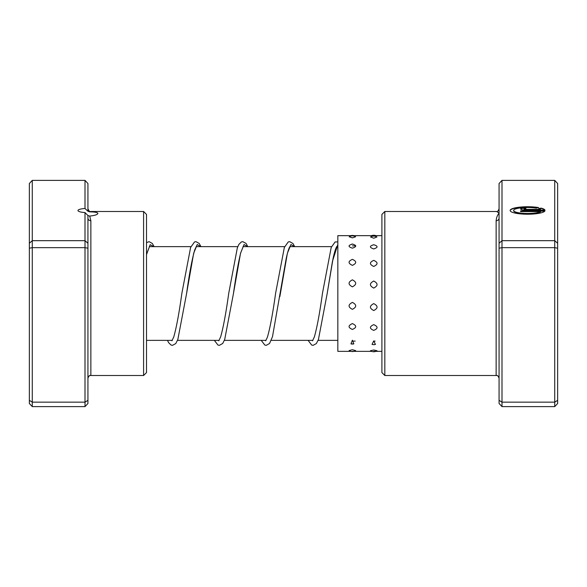 <?xml version="1.0" encoding="UTF-8"?>
<svg xmlns="http://www.w3.org/2000/svg" width="587" height="587" viewBox="0 0 587 587"><rect width="100%" height="100%" fill="white"/><g stroke="black" fill="none" stroke-linecap="round" stroke-linejoin="round"><path stroke-width="0.88" d="M540.546 211.606L540.546 211.892A13.963 2.994 180 0 1 524.932 213.705A13.963 2.994 180 0 1 513.632 210.77L513.632 210.484A13.963 2.994 0 0 0 524.932 213.419A13.963 2.994 0 0 0 540.546 211.606L520.618 211.606L520.618 210.858L544.963 210.858A17.456 3.742 180 0 1 526.722 214.218A17.456 3.742 180 0 1 510.14 210.484A17.456 3.742 180 0 1 520.119 207.101A17.456 3.742 180 0 1 538.646 207.585L536.158 208.114A13.963 2.994 0 0 0 521.454 207.791A13.963 2.994 0 0 0 513.632 210.484M525.849 210.109A5.239 1.123 180 0 1 520.618 208.987A5.239 1.123 180 0 1 525.849 207.864L525.849 208.612A1.746 0.374 0 0 0 524.11 208.987A1.746 0.374 0 0 0 525.849 209.361L540.546 209.361A13.963 2.994 0 0 0 538.631 208.649L541.111 208.114A17.456 3.742 180 0 1 544.963 210.109L525.849 210.109M540.546 209.361L525.849 209.647A1.746 0.374 180 0 1 524.11 209.273L524.11 208.987M499.067 243.275L501.995 240.677L554.722 240.677L554.722 180.385L501.995 180.385L501.995 406.615L499.067 403.489L499.067 218.137A2.928 2.597 0 0 1 496.14 220.734C496.485 217.373 497.46 214.923 499.067 213.389C497.46 211.848 496.477 211.247 496.14 211.577M384.83 375.511L381.902 372.584L381.902 214.416L384.83 211.489L384.83 375.511L496.301 375.511C497.468 375.152 498.392 376.098 499.067 378.351A2.928 2.928 0 0 0 496.14 375.423L496.14 220.734M501.995 406.615L554.722 406.615L554.722 240.677L557.65 243.275L557.65 403.489L554.722 406.615M499.067 400.334L501.995 402.146L554.722 402.146L557.65 400.334M499.067 248.206L501.995 247.655L554.722 247.655L557.65 248.206M499.067 218.137L499.067 183.511L501.995 180.385M554.722 180.385L557.65 183.511L557.65 243.275M525.849 208.612L525.849 208.15A5.239 1.123 0 0 0 520.662 209.126M544.78 210.109A17.456 3.742 0 0 0 541.111 208.4L541.111 208.114M541.111 208.4L539.189 208.811M537.89 207.747A17.456 3.742 0 0 0 519.994 207.402A17.456 3.742 0 0 0 510.154 210.623M544.78 211.144L520.618 211.144L520.618 211.606M352.391 349.713L349.104 350.6A6.149 6.149 0 0 0 355.671 350.6L352.391 349.713M373.743 349.991L370.426 350.769A6.149 6.149 0 0 0 377.052 350.769L373.743 349.991M352.391 340.203L350.945 343.879L353.829 343.879L352.391 340.203M373.743 340.922L372.033 344.408A6.149 6.149 0 0 0 373.743 344.65L375.445 344.408L373.743 340.922M352.391 323.591C347.974 325.609 347.974 327.553 352.391 329.432C356.801 327.546 356.801 325.602 352.391 323.591M373.743 324.64C369.326 326.629 369.326 328.544 373.743 330.393C378.153 328.537 378.153 326.621 373.743 324.64M352.391 302.393C347.974 304.741 347.974 307.052 352.391 309.342C356.801 307.045 356.801 304.726 352.391 302.393M373.743 303.611C369.326 305.952 369.326 308.256 373.743 310.53C378.153 308.248 378.153 305.937 373.743 303.611M352.391 279.838C347.974 282.156 347.974 284.49 352.391 286.845C356.801 284.482 356.801 282.149 352.391 279.838M373.743 281.041C369.326 283.374 369.326 285.715 373.743 288.078C378.153 285.708 378.153 283.367 373.743 281.041M352.391 259.366C347.974 261.303 347.974 263.299 352.391 265.361C356.801 263.299 356.801 261.303 352.391 259.366M373.743 260.371C369.326 262.338 369.326 264.363 373.743 266.447C378.153 264.363 378.153 262.338 373.743 260.371M352.391 244.089L351.76 244.126A6.149 6.149 0 0 1 352.391 244.089C347.974 245.351 347.974 246.709 352.391 248.162C356.801 246.701 356.801 245.344 352.391 244.089L353.014 244.126A6.149 6.149 0 0 0 352.391 244.089M373.743 244.742C369.326 246.048 369.326 247.443 373.743 248.939C378.153 247.443 378.153 246.041 373.743 244.742M349.162 236.766L352.391 237.86L355.612 236.766A6.149 6.149 0 0 0 349.162 236.766M370.551 236.994L373.743 238.212L376.927 236.994A6.149 6.149 0 0 0 370.551 236.994M381.902 235.651L337.833 235.651L337.833 351.349L350.821 351.349M143.588 375.511L143.588 211.489L146.515 214.416L146.515 372.584L143.588 375.511L90.699 375.511C89.532 375.152 88.608 376.098 87.933 378.351A2.928 2.928 180 0 1 90.86 375.423L90.699 375.519M90.86 211.577L89.716 211.863L87.933 211.254L85.005 208.488A9.957 2.135 0 0 0 77.976 210.528A9.957 2.135 0 0 0 85.005 212.575L87.933 215.524L87.933 243.275L85.005 240.677L85.005 212.575M89.716 211.863C94.8 211.9 97.523 212.406 97.89 213.389C97.515 214.651 94.793 215.539 89.716 216.067L90.86 220.734L90.86 375.423M87.933 243.275L87.933 403.489L85.005 406.615L32.278 406.615L32.278 402.146L29.35 400.334L29.35 183.511L32.278 180.385L32.278 402.146L85.005 402.146L85.005 247.655L32.278 247.655L29.35 248.206M85.005 208.488L85.005 180.385L32.278 180.385M87.933 248.206L85.005 247.655L85.005 240.677L32.278 240.677L29.35 243.275M85.005 406.615L85.005 402.146L87.933 400.334M85.005 180.385L87.933 183.511L87.933 211.254M32.278 406.615L29.35 403.489L29.35 400.334M87.933 215.524L89.716 216.067M87.933 218.137A2.928 2.597 180 0 0 90.86 220.734M146.515 254.406L150.199 244.676L153.889 246.635M196.498 246.18L194.767 249.768C192.074 259.014 189.337 273.652 186.563 293.683L193.659 253.305L197.203 244.537L200.754 246.635M243.363 246.188L240.699 252.843C238.293 262.705 235.871 276.316 233.428 293.676L240.523 253.298L244.067 244.53L247.619 246.635M279.845 296.662L287.388 253.291L290.939 244.53L294.483 246.635M337.092 246.188L336.689 246.723C335.595 248.499 334.377 252.491 333.027 258.698L327.164 293.639L332.499 261.149L337.833 244.508M337.833 340.365L318.103 340.365M312.878 340.365L271.231 340.365M266.014 340.365L224.366 340.365M219.149 340.365L177.501 340.365M172.285 340.365L146.515 340.365M337.833 246.635L336.74 246.635M331.523 246.635L289.875 246.635M284.658 246.635L243.011 246.635M237.794 246.635L196.146 246.635M190.929 246.635L149.281 246.635M384.83 211.489L496.301 211.489C497.468 211.848 498.392 210.902 499.067 208.649M149.634 246.188L146.515 254.582M200.937 246.635L199.184 243.429L195.941 241.653L194.517 241.947L190.614 247.443L181.875 293.287C179.138 313.003 176.438 327.546 173.774 336.909L171.932 340.812M247.802 246.635L246.056 243.429L242.805 241.653L241.382 241.947L238.894 244.375L237.346 247.802L228.739 293.28C226.002 312.996 223.302 327.539 220.639 336.909L218.797 340.812M294.667 246.635L292.986 243.517L289.67 241.653L288.246 241.947L284.35 247.428L275.611 293.236C272.823 313.355 270.079 328.038 267.378 337.283L265.662 340.812M290.227 246.188L289.824 246.723C288.731 248.492 287.513 252.483 286.163 258.691L272.493 336.674L269.55 343.483L266.241 345.347L264.818 345.053L261.23 340.365M337.833 241.903L335.118 241.947L331.215 247.428L322.476 293.243C319.739 312.974 317.039 327.524 314.375 336.901L312.526 340.82M146.515 242.68L149.076 241.653L152.319 243.429L154.073 246.635M167.493 340.365L168.594 342.625L171.081 345.053L172.505 345.347L175.755 343.571L177.839 339.506L186.563 293.683M214.358 340.365L217.953 345.053L219.369 345.347L222.693 343.483L224.704 339.506L233.428 293.676M308.094 340.365L311.682 345.053L313.106 345.347L316.349 343.571L318.44 339.499L327.164 293.639M350.945 343.879A6.149 6.149 0 0 0 353.829 343.879M353.954 235.651A6.149 6.149 0 0 0 350.821 235.651M375.893 235.651A6.149 6.149 0 0 0 371.586 235.651M355.781 245.902L352.391 245.902M381.902 351.349L373.743 351.349M371.586 351.349L352.391 351.349M375.115 341.098L373.743 341.098M355.186 341.098L352.391 341.098M373.743 344.65A6.149 6.149 0 0 0 375.445 344.408M143.588 211.489L90.699 211.489C89.884 212.061 88.967 211.115 87.933 208.649"/></g></svg>
